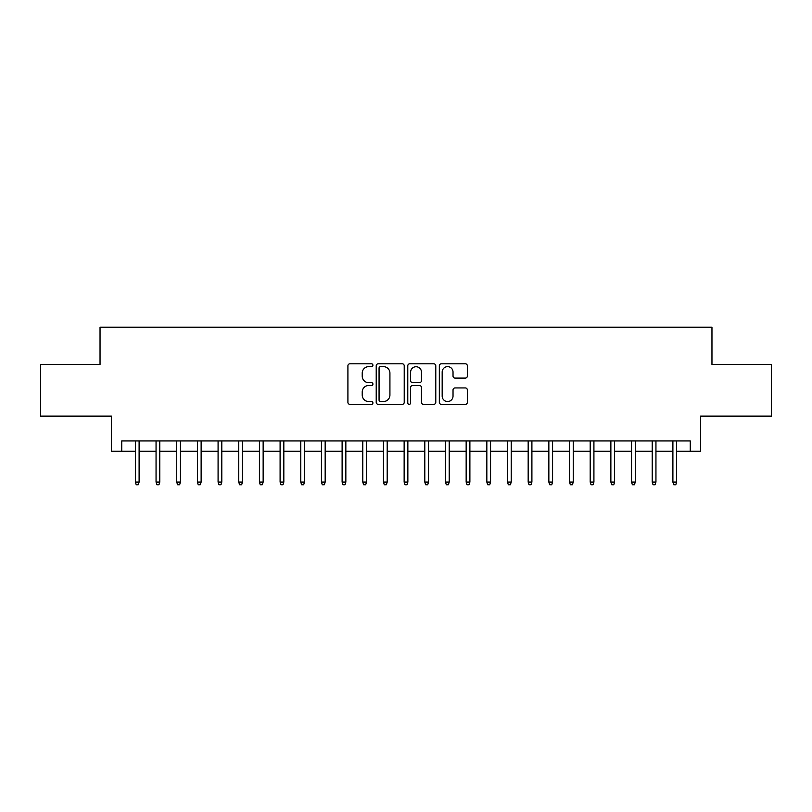 <?xml version="1.0" encoding="UTF-8"?>
<svg xmlns="http://www.w3.org/2000/svg" width="812" height="812" viewBox="0 0 812 812"><rect width="100%" height="100%" fill="white"/><g stroke="black" fill="none" stroke-linecap="round" stroke-linejoin="round"><path stroke-width="1.22" d="M372.921 365.217A1.421 1.421 0 0 0 371.5 363.796L349.942 363.796A2.03 2.03 0 0 0 347.912 365.826L347.912 402.346A2.03 2.03 0 0 0 349.942 404.376L371.5 404.376A1.421 1.421 0 0 0 372.921 402.955A1.421 1.421 0 0 0 371.5 401.534L368.709 401.534A6.496 6.496 0 0 1 362.223 395.048L362.223 392.003A6.496 6.496 0 0 1 368.709 385.507L371.5 385.507A1.421 1.421 0 0 0 372.921 384.086A1.421 1.421 0 0 0 371.5 382.665L368.709 382.665A6.496 6.496 0 0 1 362.223 376.169L362.223 373.124A6.496 6.496 0 0 1 368.709 366.638L371.5 366.638A1.421 1.421 0 0 0 372.921 365.217M465.306 378.098A2.03 2.03 0 0 0 467.336 376.068L467.336 365.826A2.03 2.03 0 0 0 465.306 363.796L441.363 363.796A2.03 2.03 0 0 0 439.333 365.826L439.333 402.346A2.03 2.03 0 0 0 441.363 404.376L465.306 404.376A2.03 2.03 0 0 0 467.336 402.346L467.336 389.973A2.03 2.03 0 0 0 465.306 387.943L455.055 387.943A2.03 2.03 0 0 0 453.025 389.973L453.025 396.114A5.43 5.43 0 0 1 447.595 401.534A5.43 5.43 0 0 1 442.175 396.114L442.175 372.058A5.43 5.43 0 0 1 447.595 366.638A5.43 5.43 0 0 1 453.025 372.058L453.025 376.068A2.03 2.03 0 0 0 455.055 378.098L465.306 378.098M121.739 451.279L121.739 440.936L690.261 440.936L690.261 451.279L700.594 451.279L700.594 416.13L771.4 416.13L771.4 364.446L711.962 364.446L711.962 327.236L100.038 327.236L100.038 364.446L40.6 364.446L40.6 416.13L111.406 416.13L111.406 451.279L135.391 451.279M404.224 365.826A2.03 2.03 0 0 0 402.194 363.796L378.25 363.796A2.03 2.03 0 0 0 376.22 365.826L376.22 402.346A2.03 2.03 0 0 0 378.25 404.376L402.194 404.376A2.03 2.03 0 0 0 404.224 402.346L404.224 365.826M409.806 363.796L433.75 363.796A2.03 2.03 0 0 1 435.78 365.826L435.78 402.346A2.03 2.03 0 0 1 433.75 404.376L423.499 404.376A2.03 2.03 0 0 1 421.469 402.346L421.469 387.537A2.03 2.03 0 0 0 419.439 385.507L412.648 385.507A2.03 2.03 0 0 0 410.618 387.537L410.618 402.955A1.421 1.421 0 0 1 409.197 404.376A1.421 1.421 0 0 1 407.776 402.955L407.776 365.826A2.03 2.03 0 0 1 409.806 363.796M139.106 451.279L156.056 451.279M159.781 451.279L176.732 451.279M180.457 451.279L197.407 451.279M201.132 451.279L218.083 451.279M221.798 451.279L238.748 451.279M242.473 451.279L259.424 451.279M263.149 451.279L280.099 451.279M283.824 451.279L300.775 451.279M304.49 451.279L321.45 451.279M325.165 451.279L342.116 451.279M345.841 451.279L362.791 451.279M366.517 451.279L383.467 451.279M387.192 451.279L404.143 451.279M407.857 451.279L424.808 451.279M428.533 451.279L445.483 451.279M449.209 451.279L466.159 451.279M469.884 451.279L486.835 451.279M490.549 451.279L507.51 451.279M511.225 451.279L528.176 451.279M531.901 451.279L548.851 451.279M552.576 451.279L569.527 451.279M573.252 451.279L590.202 451.279M593.917 451.279L610.868 451.279M614.593 451.279L631.543 451.279M635.268 451.279L652.219 451.279M655.944 451.279L672.894 451.279M676.609 451.279L690.261 451.279M380.483 366.638A1.421 1.421 0 0 0 379.062 368.059L379.062 400.113A1.421 1.421 0 0 0 380.483 401.534L383.426 401.534A6.496 6.496 0 0 0 389.922 395.048L389.922 373.124A6.496 6.496 0 0 0 383.426 366.638L380.483 366.638M421.469 372.16A5.43 5.43 0 0 0 416.048 366.74A5.43 5.43 0 0 0 410.618 372.16L410.618 380.635A2.03 2.03 0 0 0 412.648 382.665L419.439 382.665A2.03 2.03 0 0 0 421.469 380.635L421.469 372.16M135.391 482.074L136.213 484.764L138.284 484.764L139.106 482.074L135.391 482.074L135.391 440.936M139.106 482.074L139.106 440.936M156.056 482.074L156.889 484.764L158.959 484.764L159.781 482.074L156.056 482.074L156.056 440.936M159.781 482.074L159.781 440.936M176.732 482.074L177.564 484.764L179.625 484.764L180.457 482.074L176.732 482.074L176.732 440.936M180.457 482.074L180.457 440.936M197.407 482.074L198.23 484.764L200.3 484.764L201.132 482.074L197.407 482.074L197.407 440.936M201.132 482.074L201.132 440.936M218.083 482.074L218.905 484.764L220.976 484.764L221.798 482.074L218.083 482.074L218.083 440.936M221.798 482.074L221.798 440.936M238.748 482.074L239.581 484.764L241.651 484.764L242.473 482.074L238.748 482.074L238.748 440.936M242.473 482.074L242.473 440.936M259.424 482.074L260.256 484.764L262.317 484.764L263.149 482.074L259.424 482.074L259.424 440.936M263.149 482.074L263.149 440.936M280.099 482.074L280.932 484.764L282.992 484.764L283.824 482.074L280.099 482.074L280.099 440.936M283.824 482.074L283.824 440.936M300.775 482.074L301.597 484.764L303.668 484.764L304.49 482.074L300.775 482.074L300.775 440.936M304.49 482.074L304.49 440.936M321.45 482.074L322.273 484.764L324.343 484.764L325.165 482.074L321.45 482.074L321.45 440.936M325.165 482.074L325.165 440.936M342.116 482.074L342.948 484.764L345.019 484.764L345.841 482.074L342.116 482.074L342.116 440.936M345.841 482.074L345.841 440.936M362.791 482.074L363.624 484.764L365.684 484.764L366.517 482.074L362.791 482.074L362.791 440.936M366.517 482.074L366.517 440.936M383.467 482.074L384.289 484.764L386.36 484.764L387.192 482.074L383.467 482.074L383.467 440.936M387.192 482.074L387.192 440.936M404.143 482.074L404.965 484.764L407.035 484.764L407.857 482.074L404.143 482.074L404.143 440.936M407.857 482.074L407.857 440.936M424.808 482.074L425.64 484.764L427.711 484.764L428.533 482.074L424.808 482.074L424.808 440.936M428.533 482.074L428.533 440.936M445.483 482.074L446.316 484.764L448.376 484.764L449.209 482.074L445.483 482.074L445.483 440.936M449.209 482.074L449.209 440.936M466.159 482.074L466.981 484.764L469.052 484.764L469.884 482.074L466.159 482.074L466.159 440.936M469.884 482.074L469.884 440.936M486.835 482.074L487.657 484.764L489.727 484.764L490.549 482.074L486.835 482.074L486.835 440.936M490.549 482.074L490.549 440.936M507.51 482.074L508.332 484.764L510.403 484.764L511.225 482.074L507.51 482.074L507.51 440.936M511.225 482.074L511.225 440.936M528.176 482.074L529.008 484.764L531.068 484.764L531.901 482.074L528.176 482.074L528.176 440.936M531.901 482.074L531.901 440.936M548.851 482.074L549.683 484.764L551.744 484.764L552.576 482.074L548.851 482.074L548.851 440.936M552.576 482.074L552.576 440.936M569.527 482.074L570.349 484.764L572.419 484.764L573.252 482.074L569.527 482.074L569.527 440.936M573.252 482.074L573.252 440.936M590.202 482.074L591.024 484.764L593.095 484.764L593.917 482.074L590.202 482.074L590.202 440.936M593.917 482.074L593.917 440.936M610.868 482.074L611.7 484.764L613.77 484.764L614.593 482.074L610.868 482.074L610.868 440.936M614.593 482.074L614.593 440.936M631.543 482.074L632.375 484.764L634.436 484.764L635.268 482.074L631.543 482.074L631.543 440.936M635.268 482.074L635.268 440.936M652.219 482.074L653.041 484.764L655.111 484.764L655.944 482.074L652.219 482.074L652.219 440.936M655.944 482.074L655.944 440.936M672.894 482.074L673.716 484.764L675.787 484.764L676.609 482.074L672.894 482.074L672.894 440.936M676.609 482.074L676.609 440.936"/></g></svg>
